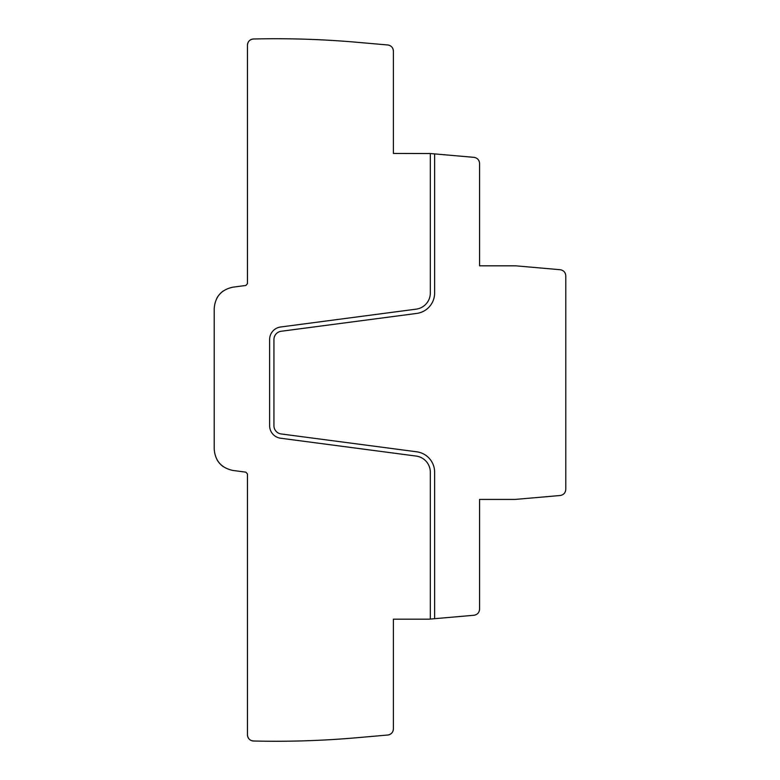 <?xml version="1.0" encoding="UTF-8"?>
<svg xmlns="http://www.w3.org/2000/svg" width="780" height="780" viewBox="0 0 780 780"><rect width="100%" height="100%" fill="white"/><g stroke="black" fill="none" stroke-linecap="round" stroke-linejoin="round"><path stroke-width="1.17" d="M434.635 618.706L434.635 472.251A20.631 20.631 0 0 0 416.705 451.796L281.161 433.953A8.317 8.317 0 0 1 273.936 425.714L273.936 339.514A8.317 8.317 0 0 1 281.161 331.266L416.705 313.423A20.631 20.631 0 0 0 434.635 292.978L434.635 153.904L473.967 157.345C477.418 157.94 479.29 159.988 479.583 163.478L479.583 265.814L515.785 265.834L560.167 269.714C563.618 270.309 565.49 272.356 565.792 275.847L565.792 489.372C565.49 492.863 563.618 494.91 560.167 495.505L515.249 499.415L479.583 499.415L479.583 609.131C479.29 612.622 477.418 614.669 473.967 615.264L429.049 619.174L393.383 619.174L393.383 728.89C393.091 732.381 391.219 734.428 387.767 735.023L358.595 737.578C323.622 740.698 288.581 741.838 253.471 741C249.805 740.571 247.806 738.514 247.465 734.848L247.465 473.986L245.856 472.154L232.947 470.457C221.374 468 215.134 460.882 214.207 449.085L214.207 308.529C215.134 296.741 221.374 289.614 232.947 287.167L245.856 285.47L247.465 283.637L247.465 45.152C247.806 41.486 249.805 39.429 253.471 39C288.581 38.161 323.622 39.302 358.595 42.422L387.767 44.977C391.219 45.572 393.091 47.619 393.383 51.109L393.383 153.445L430.326 153.533L430.326 292.978A16.312 16.312 0 0 1 416.14 309.153L280.605 326.995A12.626 12.626 0 0 0 269.627 339.514L269.627 425.714A12.626 12.626 0 0 0 280.605 438.223L416.14 456.066A16.312 16.312 0 0 1 430.326 472.251L430.326 619.086M434.635 153.904L430.326 153.533M515.785 499.385L515.249 499.415M565.792 489.372C565.49 492.863 563.618 494.91 560.167 495.505M560.167 269.714C563.618 270.309 565.49 272.356 565.792 275.847M515.249 265.814L515.785 265.834M473.967 157.345C477.418 157.94 479.29 159.988 479.583 163.478M429.585 153.465A6.162 6.162 0 0 0 429.049 153.445A6.162 6.162 0 0 1 429.585 153.465M393.383 51.109A6.162 6.162 0 0 0 387.767 44.977A6.162 6.162 0 0 1 393.383 51.109M358.595 42.422A930.053 930.053 0 0 0 253.471 39A6.162 6.162 0 0 0 247.465 45.152A6.162 6.162 0 0 1 253.471 39A930.053 930.053 0 0 1 358.595 42.422M223.07 291.115A21.547 21.547 0 0 0 216.869 298.165A21.547 21.547 0 0 1 223.07 291.115M216.84 459.401A21.547 21.547 0 0 0 223.022 466.469A21.547 21.547 0 0 1 216.84 459.401M247.465 734.848A6.162 6.162 0 0 0 253.471 741A930.053 930.053 0 0 0 358.595 737.578A930.053 930.053 0 0 1 253.471 741A6.162 6.162 0 0 1 247.465 734.848M387.767 735.023A6.162 6.162 0 0 0 393.383 728.89A6.162 6.162 0 0 1 387.767 735.023"/></g></svg>
